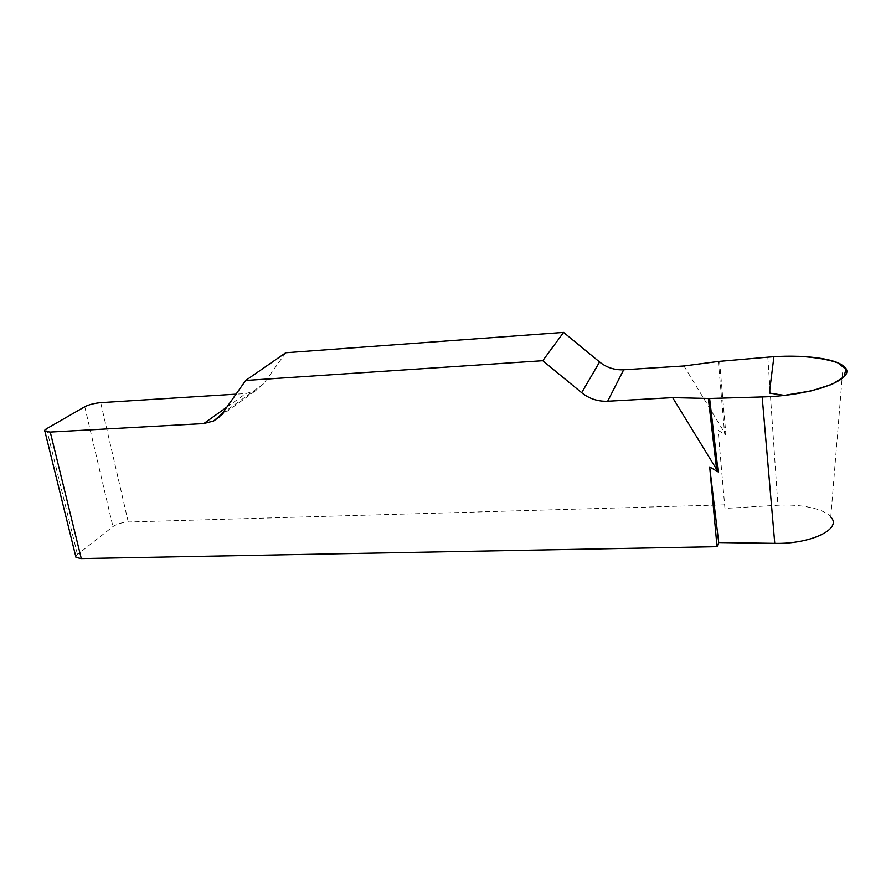<?xml version="1.0" encoding="UTF-8"?>
<svg xmlns="http://www.w3.org/2000/svg" width="891" height="891" viewBox="0 0 891 891"><rect width="100%" height="100%" fill="white"/><g stroke="black" fill="none" stroke-linecap="round" stroke-linejoin="round"><path stroke-width="0.67" stroke-dasharray="4.46 3.34" d="M683.954 365.978L725.931 434.942L718.101 430.386L724.94 508.416L777.91 505.264C800.809 503.883 824.632 508.828 830.813 517.081M75.646 555.962L112.934 526.614C116.921 523.975 122.034 522.449 128.259 522.026L724.739 504.863M285.766 352.747L263.48 383.898L255.216 391.015L245.86 393.544L236.015 394.156M724.94 508.416L718.101 430.386M719.56 361.323L725.931 434.942M718.369 361.445L724.617 433.427M128.259 522.026L100.705 402.665M77.328 553.957L46.532 428.771M84.756 406.753L112.934 526.614M263.48 383.898L222.394 413.469M226.893 407.087L245.86 393.544M767.819 357.168L777.91 505.264M255.216 391.015L219.709 416.643M830.768 517.025L843.12 365.9"/><path stroke-width="1.34" d="M236.015 394.156L100.705 402.665C94.323 403.255 89.011 404.614 84.756 406.753L46.532 428.771C44.639 429.885 44.116 430.776 44.94 431.433L50.264 432.079L81.293 558.601L717.032 546.695L709.693 466.984L718.168 471.929L672.638 397.642L709.615 398.489L762.173 396.94C814.942 395.66 860.283 377.595 843.287 365.978C834.254 357.904 799.55 354.273 767.819 357.168L718.369 361.445L683.954 365.978L623.689 369.776C614.667 370.199 606.637 367.604 599.587 361.98L563.58 332.399L542.753 360.71L581.667 392.697C589.274 398.767 597.939 401.618 607.662 401.24L672.638 397.642M50.264 432.079L203.805 423.581L213.706 420.975L222.394 413.469L245.693 380.457L542.753 360.71M245.693 380.457L285.766 352.747L563.58 332.399M830.813 517.081C842.574 528.987 810.665 544.256 774.769 543.376L718.703 542.563L717.032 546.695M81.293 558.601L76.002 557.443L75.646 555.962M718.703 542.563L709.693 466.984M709.615 398.489L718.168 471.929M708.345 398.489L716.732 470.303M773.923 356.712L798.993 356.3C815.287 357.302 828.218 359.485 837.763 362.837L845.927 369.186L844.022 376.804L832.227 384.255L811.345 390.859L784.358 395.381L769.356 393.065L773.923 356.712M203.805 423.581L226.893 407.087M581.667 392.697L599.587 361.98M623.689 369.776L607.662 401.24M762.173 396.94L774.769 543.376M76.002 557.443L44.94 431.433M219.709 416.643L213.706 420.975"/></g></svg>
